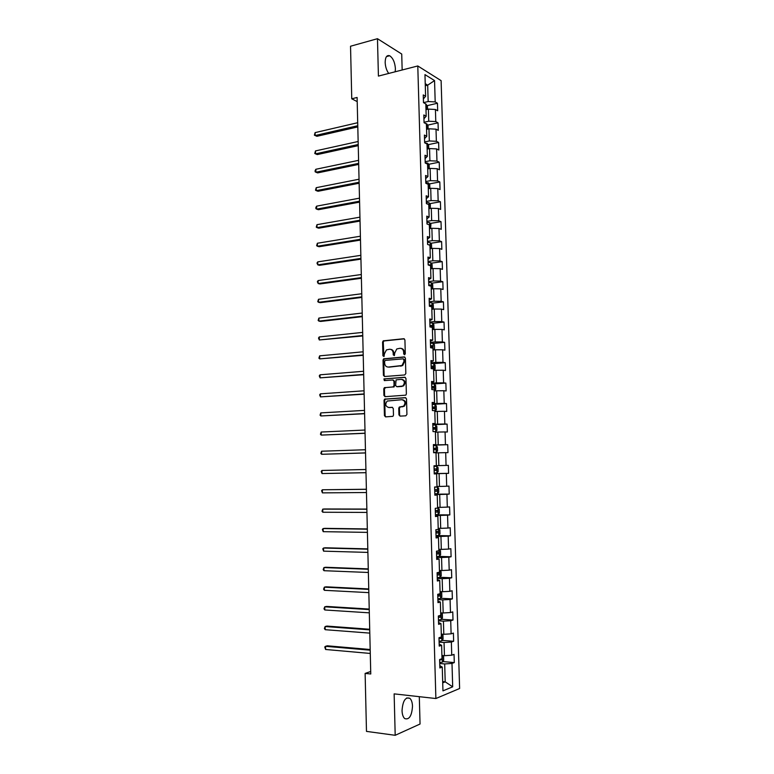 <?xml version="1.0" encoding="UTF-8"?>
<svg xmlns="http://www.w3.org/2000/svg" width="774" height="774" viewBox="0 0 774 774"><rect width="100%" height="100%" fill="white"/><g stroke="black" fill="none" stroke-linecap="round" stroke-linejoin="round"><path stroke-width="1.16" d="M404.521 354.763L405.295 353.776L404.918 339.912L403.747 338.722L383.217 340.85L382.569 342.098L382.917 355.779L384.03 356.504L384.417 353.863L386.439 349.896L389.525 349.258C391.692 349.306 392.921 350.574 393.202 353.07L393.25 354.86L394.382 355.585L394.769 352.934L396.781 348.948L399.935 348.29C402.132 348.339 403.37 349.616 403.66 352.122L403.709 353.921L404.521 354.763M412.503 706.236C412.349 702.434 411.449 699.773 409.823 698.283C405.373 696.794 402.78 700.905 402.035 710.619C402.19 714.431 403.08 717.082 404.696 718.572C409.194 720.043 411.807 715.931 412.503 706.236M395.175 71.779L395.408 68.634C394.885 62.288 392.969 57.992 389.661 55.747C386.787 54.886 385.297 57.121 385.171 62.471C385.404 66.816 386.584 70.473 388.703 73.443M398.929 414.864L400.09 416.122L405.828 415.812L406.931 414.438L406.514 398.9L405.334 397.652L384.601 399.123L384.039 400.313L384.426 415.648L385.578 416.886L392.931 416.325L393.473 415.164L393.298 408.556L392.147 407.317L388.761 407.511C385.423 406.36 384.901 404.202 387.193 401.048L401.899 399.713C405.266 400.835 405.828 402.993 403.564 406.195L399.297 407.066L398.755 408.246L398.929 414.864L400.41 416.102M402.161 69.979L401.725 54.045L377.47 38.7L378.418 76.094L417.786 65.964L435.878 698.525L394.14 693.872L395.195 735.3L366.479 731.391L365.125 673.409L370.765 673.98L357.104 97.466L351.754 98.791L357.201 101.617M377.47 38.7L350.535 46.237L351.754 98.791M404.725 374.964L405.828 373.561L405.412 358.12L404.241 356.911L383.643 358.836L383.024 360.065L383.411 375.303L384.552 376.512L404.725 374.964M405.963 378.476L406.379 393.966L405.818 395.156L385.065 396.675L383.923 395.446L383.759 388.896L384.33 387.697L392.96 386.952L394.053 385.568L393.937 381.205L392.786 379.986L384.32 380.614L383.933 378.921L404.792 377.248L405.963 378.476M417.786 65.964L441.112 80.651L459.621 688.502L435.878 698.525M442.863 661.557L454.29 662.583L454.038 654.378L451.745 655.201L451.358 642.043L453.641 641.278L453.4 633.103L451.107 633.838L450.72 620.729L453.003 620.042L452.761 611.895L450.468 612.544L450.081 599.473L452.364 598.883L452.122 590.755L449.839 591.326L449.452 578.294L451.735 577.781L451.494 569.693L449.201 570.167L448.814 557.183L451.097 556.758L450.855 548.689L448.572 549.085L448.185 536.14L450.468 535.801L450.226 527.752L447.943 528.071L447.556 515.165L449.839 514.904L449.597 506.893L447.314 507.115L446.937 494.257L449.21 494.083L448.978 486.091L446.695 486.236L446.308 473.417L448.591 473.33L448.349 465.358L446.066 465.426L445.689 452.645L447.972 452.635L447.73 444.692L445.447 444.682L445.069 431.94L447.343 432.008L447.111 424.094L444.827 423.997L444.45 411.304L446.724 411.449L446.492 403.564L444.218 403.38L443.831 390.735L446.114 390.957L445.872 383.091L443.599 382.84L443.221 370.224L445.495 370.533L445.263 362.696L442.989 362.358L442.612 349.78L444.886 350.167L444.644 342.36L442.37 341.934L442.002 329.405L444.276 329.869L444.034 322.081L441.77 321.587L441.393 309.097L443.666 309.639L443.425 301.87L441.161 301.299L440.783 288.847L443.057 289.466L442.825 281.726L440.551 281.078L440.183 268.665L442.447 269.362L442.215 261.651L439.951 260.915L439.584 248.551L441.848 249.325L441.615 241.633L439.351 240.83L438.984 228.494L441.248 229.346L441.016 221.674L438.752 220.793L438.384 208.496L440.648 209.425L440.416 201.782L438.152 200.824L437.784 188.575L440.048 189.572L439.816 181.958L437.552 180.923L437.194 168.703L439.448 169.787L439.226 162.182L436.962 161.079L436.594 148.898L438.858 150.05L438.635 142.484L436.372 141.303L436.004 129.161L438.268 130.38L438.036 122.834L435.781 121.586L435.423 109.482L437.678 110.779L437.455 103.252L435.191 101.926L434.553 80.583L424.965 74.614L425.603 96.295L423.252 94.921L423.475 102.623L425.826 103.968L426.184 116.264L423.833 114.958L424.055 122.689L426.406 123.956L426.764 136.292L424.413 135.063L424.645 142.813L426.996 144.012L427.354 156.387L425.003 155.235L425.226 163.014L427.577 164.136L427.945 176.549L425.584 175.475L425.816 183.274L428.167 184.318L428.535 196.77L426.174 195.774L426.406 203.601L428.757 204.559L429.125 217.059L426.764 216.139L426.996 223.986L429.357 224.876L429.715 237.405L427.354 236.573L427.587 244.449L429.947 245.252L430.315 257.829L427.954 257.074L428.177 264.969L430.547 265.695L430.915 278.311L428.544 277.634L428.777 285.558L431.137 286.206L431.515 298.861L429.144 298.271L429.377 306.223L431.747 306.785L432.115 319.478L429.744 318.965L429.976 326.947L432.347 327.431L432.714 340.163L430.344 339.728L430.576 347.739L432.947 348.136L433.324 360.916L430.954 360.568L431.186 368.598L433.556 368.917L433.924 381.737L431.563 381.466L431.795 389.525L434.166 389.767L434.533 402.625L432.163 402.441L432.405 410.52L434.775 410.675L435.152 423.581L432.772 423.475L433.014 431.592L435.385 431.66L435.762 444.605L433.392 444.586L433.624 452.722L435.994 452.713L436.381 465.696L434.001 465.764L434.243 473.93L436.613 473.823L434.233 473.814M454.29 662.583L451.997 663.434L452.693 686.819L442.951 690.863L442.254 667.072L439.864 667.962L439.622 659.545L442.012 658.693L441.615 645.313L439.226 646.116L438.984 637.728L441.373 636.963L440.987 623.631L438.597 624.337L438.355 615.978L440.745 615.301L440.358 602.017L437.968 602.636L437.726 594.306L440.116 593.716L439.729 580.471L437.339 581.003L437.097 572.702L439.487 572.209L439.1 559.002L436.72 559.447L436.478 551.175L438.858 550.769L438.471 537.601L436.091 537.959L435.859 529.716L438.239 529.397L437.852 516.277L435.472 516.548L435.24 508.325L437.61 508.092L437.233 495.021L434.853 495.205L434.62 487.01L436.991 486.856L436.613 473.823M439.11 642.13L444.053 642.517L444.44 655.694L441.915 655.472M439.168 644.036L441.615 645.313M444.44 655.694L451.745 655.201M444.053 642.517L451.358 642.043M438.5 620.835L443.425 621.164L443.812 634.293L441.286 634.109M438.548 622.519L440.987 623.631M443.812 634.293L451.107 633.838M443.425 621.164L450.72 620.729M437.881 599.608L442.796 599.879L443.183 612.969L440.677 612.911M437.92 601.059L440.358 602.017M443.183 612.969L450.468 612.544M442.796 599.879L450.081 599.473M437.271 578.459L442.177 578.662L442.554 591.713L440.048 591.588M437.3 579.678L439.729 580.471M442.554 591.713L449.839 591.326M442.177 578.662L449.452 578.294M436.662 557.367L441.557 557.512L441.935 570.525L439.429 570.428M436.691 558.364L439.1 559.002M441.935 570.525L449.201 570.167M441.557 557.512L448.814 557.183M436.052 536.353L440.938 536.44L441.315 549.405L438.819 549.337M436.072 537.127L438.471 537.601M441.315 549.405L448.572 549.085M440.938 536.44L448.185 536.14M435.443 515.407L440.319 515.426L440.696 528.352L438.2 528.323M435.452 515.948L437.852 516.277M440.696 528.352L447.943 528.071M440.319 515.426L447.556 515.165M434.833 494.518L439.7 494.489L440.077 507.367L437.591 507.367M434.843 494.847L437.233 495.021M440.077 507.367L447.314 507.115M439.7 494.489L446.937 494.257M434.233 473.707L439.09 473.611L439.468 486.449L436.981 486.478M439.468 486.449L446.695 486.236M439.09 473.611L446.308 473.417M436.004 452.887L438.481 452.809L438.858 465.6L436.381 465.658M438.858 465.6L446.066 465.426M438.481 452.809L445.689 452.645M435.404 432.173L437.871 432.066L438.248 444.827L433.401 444.992M433.392 444.798L435.762 444.605M438.248 444.827L445.447 444.682M437.871 432.066L445.069 431.94M434.794 411.526L437.262 411.4L437.639 424.113L432.801 424.336M432.792 423.929L435.152 423.581M437.639 424.113L444.827 423.997M437.262 411.4L444.45 411.304M434.195 390.957L436.662 390.793L437.029 403.467L432.202 403.747M432.182 403.119L434.533 402.625M437.029 403.467L444.218 403.38M436.662 390.793L443.831 390.735M433.595 370.446L436.052 370.253L436.43 382.878L431.611 383.227M431.582 382.385L433.924 381.737M436.43 382.878L443.599 382.84M436.052 370.253L443.221 370.224M433.005 349.993L435.452 349.771L435.82 362.367L431.012 362.764M430.983 361.71L433.324 360.916M435.82 362.367L442.989 362.358M435.452 349.771L442.612 349.78M432.405 329.618L434.853 329.366L435.22 341.914L430.421 342.369M430.392 341.102L432.714 340.163M435.22 341.914L442.37 341.934M434.853 329.366L442.002 329.405M431.815 309.3L434.253 309.019L434.62 321.529L429.831 322.042M429.793 320.571L432.115 319.478M434.62 321.529L441.77 321.587M434.253 309.019L441.393 309.097M431.224 289.05L433.663 288.741L434.03 301.212L429.251 301.783M429.202 300.099L431.515 298.861M434.03 301.212L441.161 301.299M433.663 288.741L440.783 288.847M430.634 268.859L433.072 268.53L433.43 280.962L428.661 281.581M428.612 279.685L430.915 278.311M433.43 280.962L440.551 281.078M433.072 268.53L440.183 268.665M430.044 248.744L432.473 248.377L432.84 260.77L428.08 261.448M428.022 259.348L430.315 257.829M432.84 260.77L439.951 260.915M432.473 248.377L439.584 248.551M429.464 228.678L431.882 228.291L432.25 240.646L427.5 241.372M427.432 239.069L429.715 237.405M432.25 240.646L439.351 240.83M431.882 228.291L438.984 228.494M428.883 208.68L431.302 208.264L431.66 220.58L426.919 221.364M426.842 218.858L429.125 217.059M431.66 220.58L438.752 220.793M431.302 208.264L438.384 208.496M428.303 188.75L430.712 188.305L431.07 200.582L426.339 201.424M426.261 198.715L428.535 196.77M431.07 200.582L438.152 200.824M430.712 188.305L437.784 188.575M427.722 168.887L430.131 168.413L430.489 180.652L425.768 181.542M425.681 178.63L427.945 176.549M430.489 180.652L437.552 180.923M430.131 168.413L437.194 168.703M427.142 149.072L429.541 148.579L429.909 160.769L425.187 161.718M425.1 158.612L427.354 156.387M429.909 160.769L436.962 161.079M429.541 148.579L436.594 148.898M426.561 129.326L428.96 128.803L429.318 140.965L424.616 141.961M424.52 138.652L426.764 136.292M429.318 140.965L436.372 141.303M428.96 128.803L436.004 129.161M425.99 109.647L428.39 109.095L428.738 121.218L424.046 122.263M423.939 118.761L426.184 116.264M428.738 121.218L435.781 121.586M428.39 109.095L435.423 109.482M425.294 85.759L427.683 85.169L428.167 101.529L423.494 102.632M423.368 98.937L425.603 96.295M428.167 101.529L435.191 101.926M425.236 83.679L427.683 85.169L434.553 80.583M395.195 735.3L420.05 724.029L419.305 696.677M370.707 671.513L365.125 673.409M442.68 681.594L445.205 681.846L444.682 663.947L439.729 663.492M442.709 682.852L445.205 681.846L452.693 686.819M439.796 665.63L442.254 667.072M444.682 663.947L451.997 663.434M427.113 105.661L437.455 103.252M427.635 125.136L438.036 122.834M428.157 144.68L438.635 142.484M428.67 164.282L439.226 162.182M429.193 183.941L439.816 181.958M429.705 203.659L440.416 201.782M430.228 223.444L441.016 221.674M430.741 243.288L441.615 241.633M431.244 263.189L442.215 261.651M431.757 283.158L442.825 281.726M432.26 303.185L443.425 301.87M432.753 323.28L444.034 322.081M433.247 343.424L444.644 342.36M433.595 370.204L435.152 369.043L435.036 365.125L433.74 363.645L445.263 362.696M433.237 383.991L445.872 383.091M432.221 404.405L446.492 403.564M432.811 424.771L447.111 424.094M433.401 445.195L447.73 444.692M434.233 473.591L448.591 473.33M434.824 494.18L449.21 494.083M435.423 514.836L449.839 514.904M436.613 535.56L450.468 535.801M439.042 556.409L451.097 556.758M440.038 577.307L451.735 577.781M440.745 598.263L452.364 598.883M441.461 619.287L453.003 620.042M442.157 640.388L453.641 641.278M404.715 354.715L404.338 352.228C404.105 349.945 403.012 348.668 401.048 348.387M390.618 349.355C392.573 349.625 393.666 350.893 393.889 353.176L394.256 355.643M404.338 338.848L383.914 340.966L383.265 342.214L383.923 356.562M404.783 357.027L384.339 358.933L383.72 360.162L384.107 375.39L384.755 376.503M403.864 359.697L403.041 358.846L385.365 360.384L384.61 361.352L384.659 363.229C384.93 365.715 386.149 366.992 388.316 367.07L401.977 365.512L403.912 361.593L403.864 359.697L404.541 359.794L403.351 358.894M404.541 359.794L404.589 361.681L402.654 365.609L389.003 367.157M393.134 380.024L394.624 381.282L394.159 386.836L385.52 387.59L384.446 388.964L384.61 395.504L385.317 396.656M405.286 377.344L384.968 378.883L384.62 380.595M401.483 386.352L402.886 385.849C405.237 382.637 404.705 380.469 401.3 379.347L396.085 379.879L395.62 385.462L396.781 386.681L403.564 385.916C405.895 382.811 405.412 380.644 402.122 379.415M402.161 386.419L397.459 386.748M402.606 399.761C405.953 400.903 406.505 403.061 404.251 406.234L399.984 407.114L399.442 408.285L399.616 414.903M392.544 407.376L389.457 407.559M405.769 397.73L385.297 399.181L384.736 400.361L385.123 415.686L385.897 416.876M427.548 109.289L427.451 106.183L425.826 104.064M357.694 122.718L315.105 132.615L315.173 135.537L316.905 136.301L357.801 126.917M425.942 107.847L425.903 106.551M315.105 132.615L314.399 135.189L315.173 135.537L357.772 125.727M428.119 128.987L428.032 125.727L426.735 123.792L425.439 123.434M358.139 141.497L315.482 150.92L315.54 153.852L317.272 154.577L358.246 145.638M426.513 127.449L426.474 126.143M315.482 150.92L314.766 153.465L315.54 153.852L358.217 144.515M428.699 148.753L428.603 145.338L427.306 143.442L425.061 143.026M358.594 160.334L315.85 169.274L315.918 172.225L317.65 172.892L358.691 164.407M427.084 147.118L427.045 145.802M315.85 169.274L315.115 170.628L315.144 171.809L315.918 172.225L358.662 163.353M429.28 168.577L429.173 165.007L427.887 163.14L425.216 162.763M359.039 179.22L316.227 187.685L316.285 190.646L318.027 191.275L359.136 183.245M427.664 166.845L427.625 165.53M316.227 187.685L315.511 190.201L316.285 190.646L359.107 182.248M429.87 188.459L429.754 184.734L428.467 182.906L425.797 182.558M359.484 198.163L316.605 206.155L316.663 209.115L318.404 209.706L359.581 202.13M428.235 186.631L428.196 185.305M316.605 206.155L315.86 207.461L315.889 208.641L316.663 209.115L359.562 201.201M430.286 208.438L430.334 204.53L429.038 202.74L426.368 202.411M359.939 217.165L316.982 224.673L317.04 227.643L318.782 228.185L360.026 221.074M428.815 206.474L428.777 205.158M316.982 224.673L316.256 227.14L317.04 227.643L360.007 220.213M430.596 228.494L430.915 224.383L429.618 222.631L426.948 222.332M360.384 236.225L317.359 243.249L317.417 246.229L319.159 246.722L360.481 240.085M429.396 226.395L429.357 225.06M317.359 243.249L316.634 245.687L317.417 246.229L360.461 239.282M430.944 248.609L431.611 248.135L431.505 244.303L430.209 242.581L427.529 242.32M360.839 255.343L317.737 261.873L317.795 264.863L319.536 265.318L360.936 259.145M429.976 246.364L429.744 244.903L428.525 244.768M317.737 261.873L316.982 263.102L317.795 264.863L360.916 258.41M431.341 268.762L432.202 268.133L432.086 264.282L430.789 262.599L428.109 262.367M361.294 274.518L318.114 280.556L318.172 283.555L319.914 283.961L361.381 278.263M430.567 266.401L430.334 264.94L428.177 264.814M318.114 280.556L317.359 281.765L318.172 283.555L361.371 277.595M431.757 288.983L432.782 288.18L432.676 284.319L431.379 282.684L428.69 282.471M361.748 293.752L318.491 299.296L318.549 302.305L320.301 302.663L361.835 297.439M431.147 286.506L430.934 285.045L428.757 284.929M428.767 285.219L430.934 285.045M318.491 299.296L317.766 301.676L318.549 302.305L361.826 296.839M431.998 302.866L432.182 309.261L433.372 308.304L433.266 304.424L431.96 302.827L429.27 302.653M362.213 313.044L318.869 318.095L318.936 321.113L320.678 321.423L362.3 316.663M431.553 306.736L431.534 305.217L429.347 305.111M429.357 305.372L431.534 305.217M318.869 318.095L318.143 320.446L318.936 321.113L362.28 316.14M432.405 329.56L433.972 328.486L433.856 324.596L432.55 323.039L429.86 322.884M362.667 332.394L319.256 336.942L319.314 339.97L362.754 335.955M429.976 326.918L432.056 326.976L432.134 325.448L429.928 325.361M429.938 325.583L431.031 326.638M319.256 336.942L318.501 338.064L319.314 339.97L362.745 335.5M432.995 349.848L434.562 348.726L434.446 344.827L433.15 343.308L430.45 343.192M433.179 343.346L432.995 349.771M363.132 351.802L319.643 355.847L319.701 358.884L363.209 355.305M430.567 347.236L432.647 347.274L432.743 345.746L430.518 345.668M430.528 345.862L431.621 346.926M319.643 355.847L318.907 358.159L319.701 358.884L363.2 354.918M433.74 363.645L431.041 363.557M363.587 371.268L320.02 374.81L320.088 377.857L363.674 374.713M431.157 367.611L433.237 367.64L433.343 366.102L431.108 366.044M431.118 366.208L432.202 367.292M320.02 374.81L319.265 375.883L320.088 377.857L363.664 374.393M434.185 390.618L435.752 389.419L435.636 385.491L434.33 384.049L431.631 383.991M364.051 390.793L320.407 393.831L320.475 396.878L364.128 394.189M431.747 388.055L433.837 388.064L433.953 386.536L431.708 386.487M431.708 386.613L432.792 387.726M320.407 393.831L319.652 394.875L320.475 396.878L364.128 393.927M435.123 411.091L436.352 409.852L436.236 405.915L434.93 404.512L432.221 404.492M364.515 410.384L320.794 412.9L320.862 415.967L364.593 413.713M432.347 408.566L434.437 408.566L434.562 407.027L432.298 406.989M432.298 407.085L433.372 408.227M320.794 412.9L320.059 415.145L320.862 415.967L364.593 413.529M435.346 431.66L436.952 430.363L436.836 426.416L435.53 425.042L432.821 425.052M435.723 431.64L434.562 431.631M364.98 430.034L321.181 432.037L321.249 435.104L365.057 433.295M432.937 429.144L435.036 429.125L435.172 427.577L432.898 427.558M432.898 427.625L433.575 427.654L433.953 428.796M321.181 432.037L320.446 434.253L321.249 435.104L365.057 433.188M436.323 452.258L433.614 452.306L436.323 452.258L437.552 450.932L437.436 446.975L436.13 445.64L433.421 445.679M365.444 449.733L321.578 451.223L321.636 454.299L365.522 452.945M433.537 449.791L435.636 449.752L435.781 448.204L433.488 448.204M433.498 448.223L434.185 448.262L434.533 449.452M321.578 451.223L320.833 453.419L321.636 454.299L365.522 452.896M436.739 466.306L434.021 466.383L436.739 466.306L438.045 467.593L438.161 471.569L436.962 472.914L436.768 466.345M436.962 472.914L434.214 473.03M365.918 469.489L321.965 470.466L322.023 473.553L365.996 472.682M436.391 468.889L434.804 468.928L434.137 470.486L436.236 470.447L436.391 468.889L434.088 468.909M365.918 469.508L321.965 470.466L321.2 471.405L322.023 473.553M434.814 493.812L437.533 493.696L438.761 492.274L438.645 488.288L437.339 487.039L434.62 487.146M437.339 487.039L434.62 487.098M366.383 489.245L322.352 489.768L322.419 492.874L366.46 492.516M434.746 491.277L436.846 491.2L437.01 489.652L434.698 489.671M437.01 489.652L435.414 489.661L434.736 491.229M366.383 489.332L322.352 489.768L321.587 490.677L322.419 492.874M435.423 514.662L438.142 514.516L439.371 513.046L439.255 509.04L437.61 507.87M366.857 509.069L324.509 508.982L322.748 509.137L322.816 512.243L366.934 512.417M435.346 512.117L437.445 512.03L437.629 510.472L435.298 510.511M436.081 510.492L435.346 512.04M366.857 509.224L322.748 509.137L322.003 511.256L322.816 512.243M436.023 535.579L438.752 535.405L439.98 533.876L439.864 529.871L438.219 528.739M367.321 528.942L324.906 528.352L323.145 528.555L323.203 531.67L367.408 532.377M435.956 533.025L438.055 532.918L438.239 531.361L435.907 531.419M436.739 531.39L435.946 532.909M367.331 529.174L323.145 528.555L322.371 529.406L323.203 531.67M436.633 556.564L439.371 556.361L440.599 554.784L440.483 550.759L438.829 549.685M367.795 548.882L325.303 547.779L323.542 548.031L323.6 551.156L367.882 552.404M436.555 554.01L438.674 553.884L438.868 552.317L436.517 552.394M437.397 552.355L436.555 553.855M367.805 549.192L323.542 548.031L322.768 548.853L323.6 551.156M437.242 577.617L439.98 577.375L441.209 575.75L441.093 571.715L439.438 570.69M368.269 568.89L325.699 567.265L323.938 567.565L323.996 570.699L368.356 572.479M437.175 575.053L439.284 574.908L439.487 573.341L437.126 573.428M438.045 573.389L437.165 574.869M368.279 569.258L323.938 567.565L323.184 569.616L323.996 570.699M437.852 598.747L440.599 598.466L441.828 596.793L441.712 592.739L440.058 591.771M368.743 588.946L326.106 586.818L324.335 587.166L324.393 590.31L368.83 592.632M437.784 596.164L439.893 596.009L440.106 594.432L437.736 594.538M438.694 594.5L437.774 595.941M368.763 589.401L324.335 587.166L323.58 589.188L324.393 590.31M441.248 619.587L441.045 612.863L442.331 613.84L442.447 617.904L441.209 619.626L438.471 619.935M369.227 609.07L326.502 606.419L324.732 606.816L324.799 609.97L369.314 612.844M438.394 617.352L440.512 617.178L440.735 615.591L439.516 615.649M439.332 615.669L438.384 617.091M369.237 609.593L324.732 606.816L323.977 608.819L324.799 609.97M441.78 634.148L442.951 634.999L443.067 639.072L441.838 640.853L439.09 641.191M369.701 629.262L326.909 626.079L325.128 626.534L325.196 629.697L369.798 633.113M439.013 638.598L441.132 638.405L441.393 636.838M441.132 638.405L439.003 638.308M369.72 629.862L325.128 626.534L324.374 628.507L325.196 629.697M442.564 655.53L443.57 656.236L443.686 660.319L442.457 662.147L439.709 662.525M370.185 649.512L327.305 645.806L325.535 646.309L325.593 649.483L370.272 653.449M439.632 659.922L441.751 659.709L442.012 658.142M441.751 659.709L439.622 659.593M370.195 650.189L325.535 646.309L324.751 646.987L325.593 649.483M404.338 352.228L403.66 352.122M393.937 354.956L393.25 354.86M393.889 353.176L393.202 353.07M383.614 355.885L382.917 355.779M383.265 342.214L382.569 342.098M384.33 340.821L383.643 340.705M404.27 338.818L403.747 338.722M404.386 354.018L403.709 353.921M384.107 375.39L383.411 375.303M383.72 360.162L383.024 360.065M384.794 358.778L384.098 358.681M401.087 366.16L400.41 366.073M404.589 361.681L403.912 361.593M384.61 395.504L383.923 395.446M384.446 388.964L383.759 388.896M385.52 387.59L384.833 387.522M393.647 387.019L392.96 386.952M394.73 385.636L394.053 385.568M394.624 381.282L393.937 381.205M384.968 378.883L384.272 378.805M399.442 408.285L398.755 408.246M400.535 406.911L399.848 406.863M402.761 406.785L402.083 406.737M385.123 415.686L384.426 415.648M384.736 400.361L384.039 400.313M385.81 398.997L385.123 398.939M426.348 109.56L426.193 104.267M426.929 129.248L426.764 123.84M427.5 148.995L427.345 143.49M428.08 168.809L427.916 163.188M428.661 188.682L428.496 182.954M429.241 208.622L429.077 202.788M429.831 228.62L429.657 222.67M430.412 248.686L430.238 242.63M429.096 244.961L429.667 244.874M431.002 268.81L430.818 262.647M428.709 265.134L430.247 264.921M431.592 289.002L431.408 282.723M429.193 285.229L430.828 285.016M429.773 305.382L431.418 305.188M432.772 329.501L432.589 323.077M430.363 325.593L432.008 325.419M430.944 345.862L432.598 345.707M433.962 370.146L433.769 363.683M431.534 366.208L433.198 366.073M434.562 390.57L434.369 384.078M432.134 386.613L433.788 386.497M435.152 411.052L434.969 404.55M432.724 407.076L434.388 406.989M435.752 431.611L435.569 425.081M433.324 427.616L434.988 427.538M436.362 452.229L436.168 445.679M433.914 448.214L435.588 448.165M434.562 470.476L436.236 470.447M437.571 493.657L437.378 487.069M435.162 491.219L436.846 491.2M438.171 514.478L437.987 507.87M435.772 512.02L437.445 512.03M438.79 535.366L438.587 528.729M436.372 532.899L438.055 532.918M439.4 556.322L439.206 549.666M436.981 553.836L438.674 553.884M440.009 577.336L439.816 570.661M437.591 574.84L439.284 574.908M440.629 598.428L440.435 591.723M438.2 595.922L439.893 596.009M438.819 617.062L440.512 617.178M441.867 640.814L441.673 634.138M442.486 662.109L442.293 655.51M406.737 697.935L409.823 698.283M386.478 56.599L389.661 55.747M383.914 340.966L383.217 340.85M384.339 358.933L383.643 358.836M402.654 365.609L401.977 365.512M385.026 387.764L384.33 387.697M394.159 386.836L393.473 386.768M384.63 378.999L383.933 378.921M403.564 385.916L402.886 385.849M399.984 407.114L399.297 407.066M404.251 406.234L403.564 406.195M385.297 399.181L384.601 399.123M429.164 244.99L429.744 244.903M428.786 265.153L430.334 264.94M430.538 325.612L432.134 325.448M431.147 345.891L432.743 345.746M431.747 366.237L433.343 366.102M432.356 386.642L433.953 386.536M432.966 407.114L434.562 407.027M433.575 427.654L435.172 427.577M434.185 448.262L435.781 448.204M436.575 510.472L437.629 510.472M437.494 531.351L438.239 531.361M438.258 552.297L438.868 552.317M438.964 573.321L439.487 573.341"/></g></svg>
